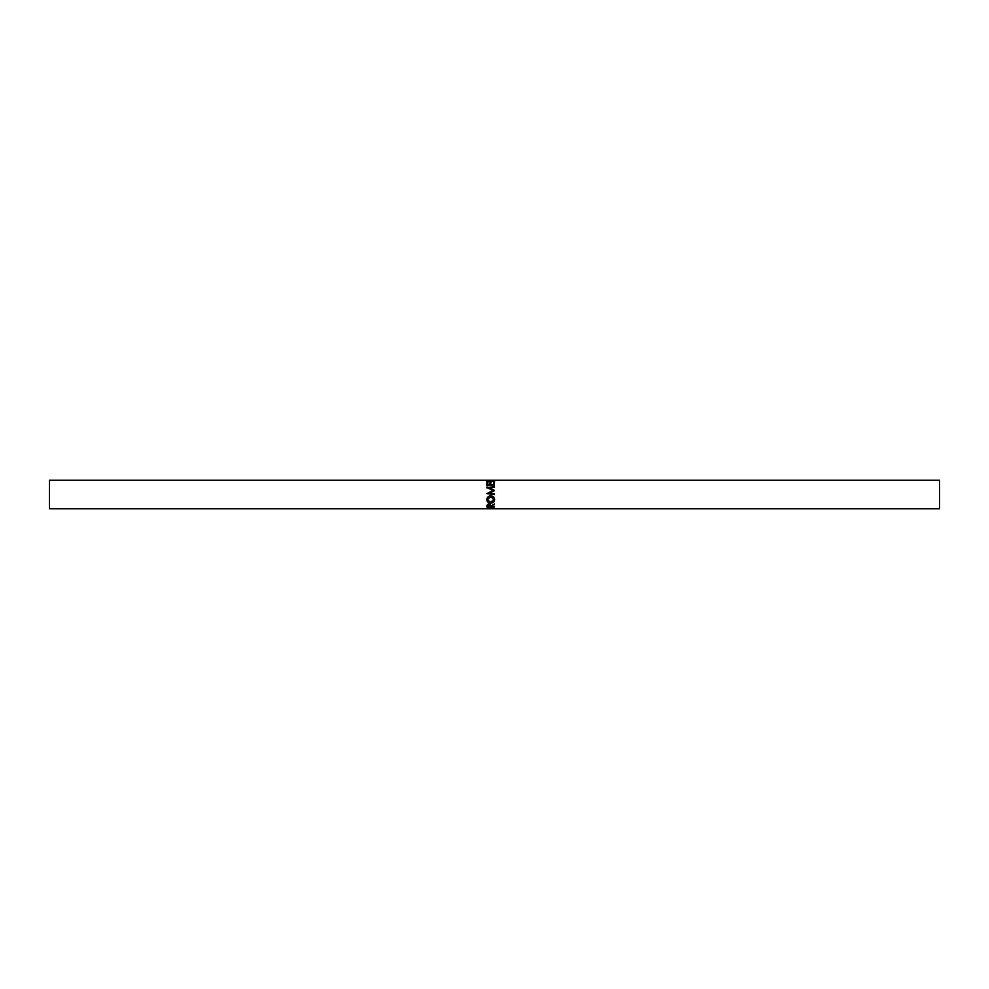 <?xml version="1.0" encoding="UTF-8"?>
<svg xmlns="http://www.w3.org/2000/svg" width="989" height="989" viewBox="0 0 989 989"><rect width="100%" height="100%" fill="white"/><g stroke="black" fill="none" stroke-linecap="round" stroke-linejoin="round"><path stroke-width="1.48" d="M49.45 508.742L939.55 508.742L939.55 480.258L49.45 480.258L49.45 508.742L939.55 508.742L939.55 480.258L49.45 480.258L49.45 508.742M494.5 506.64L486.959 506.986L488.022 504.229L489.901 504.217L491.026 505.861L494.5 503.994L491.026 506.343L494.5 506.986L491.026 506.64L494.5 503.97M486.786 500.051L487.898 496.96L490.334 495.823L493.536 496.935L494.673 499.272L493.56 502.14L491.545 503.042L488.554 502.573L486.786 500.051M494.5 490.42L489.073 487.911L494.5 490.569L489.061 493.251L494.5 493.968L494.5 494.648L486.959 493.659L493.152 490.495L486.959 487.552L494.5 486.699L489.073 487.911L494.5 490.68L489.061 493.251L494.5 493.968L494.5 494.648L486.959 493.659L493.152 490.495L486.959 493.622M494.5 485.451L486.959 485.451L486.959 482.62L487.738 482.62L487.738 484.944L490.05 484.944L490.05 482.62L490.828 482.62L490.828 484.944L493.721 484.944L493.721 482.62L494.5 482.62L494.5 485.451L494.5 482.62L493.721 482.62L493.721 484.944L490.828 485.451L490.828 482.62L490.05 482.62L490.05 484.944L487.738 485.451L487.738 482.62L486.959 482.62L486.959 485.451L494.5 485.451M488.343 480.258L487.775 481L490.42 481.791L493.709 480.988L492.67 480.271L494.698 480.642L490.297 482.1L487.874 481.569L487.157 480.333L490.692 482.113L494.698 480.642L492.67 480.271L493.919 480.642L490.742 481.791L487.54 480.642L488.801 480.271L488.343 481.149L488.343 480.258M494.5 508.705L486.959 508.705L488.986 507.654L494.5 508.705L488.986 507.654L486.959 508.705L494.5 508.643M488.986 507.06L490.26 508.433L490.26 507.567L490.247 508.643L490.247 507.765L490.247 508.643L487.738 508.643L490.247 508.643L488.986 507.06M487.738 507.555L487.738 508.643L488.986 507.901L487.738 508.42L487.738 507.555M488.801 481.161L487.54 481.519L487.54 480.642L487.54 481.519M490.742 482.583L490.742 481.791L490.742 482.583M493.919 481.507L493.919 480.642L493.919 481.507L492.67 481.161M493.115 481.149L493.115 480.258L493.115 481.149L494.698 481.507M486.773 481.507L488.343 481.149M486.959 486.019L486.959 483.361L487.738 483.361L486.959 482.62M490.05 483.361L490.828 483.361L490.05 483.361M490.828 482.62L490.828 484.944M493.721 483.361L494.5 483.361L493.721 483.361M494.5 486.019L494.5 484.585M494.5 490.68L489.073 488.319L494.5 487.181L486.959 487.985L494.5 487.181M486.959 487.985L494.5 487.28M486.959 487.552L493.152 490.495L486.959 493.56M489.061 493.326L494.5 494.006L489.061 493.326M493.375 494.5L494.5 494.636M494.698 499.643C494.463 497.319 493.14 496.045 490.729 495.81C488.282 496.058 486.959 497.356 486.773 499.692C487.008 501.856 488.343 502.993 490.767 503.092C493.177 502.968 494.488 501.819 494.698 499.643L494.698 499.321C494.488 501.361 493.177 502.437 490.767 502.56L490.767 502.56C488.343 502.461 487.008 501.398 486.773 499.371L487.948 501.695L490.371 502.548L493.56 501.658L494.673 499.655M493.907 499.062L490.767 502.548L487.54 499.668L490.729 496.478L493.919 499.668L490.729 496.354L493.696 498.233L490.729 496.354L488.455 497.442L487.602 499.062L488.245 497.479L490.729 496.354L487.552 499.062L487.787 500.805L489.518 502.35L493.017 501.732L493.87 499.062M494.5 504.6L491.026 505.861L488.974 504.069L487.07 505.132L486.959 506.195L486.959 506.986L494.5 506.986M491.026 506.207L490.26 506.207L491.026 506.207M487.738 506.207L486.959 506.195L487.738 506.207M486.959 506.986L486.959 506.207M489.617 504.044L490.26 505.156L488.974 503.92L487.738 505.144L488.368 504.044M488.974 503.92L490.26 505.156L490.247 506.64L487.738 506.64L490.247 506.64L488.974 503.92M487.738 505.144L487.738 506.64L488.974 504.551L487.738 505.849L487.738 505.144M490.26 508.433L490.26 507.567M490.26 505.861L490.26 505.156"/></g></svg>
